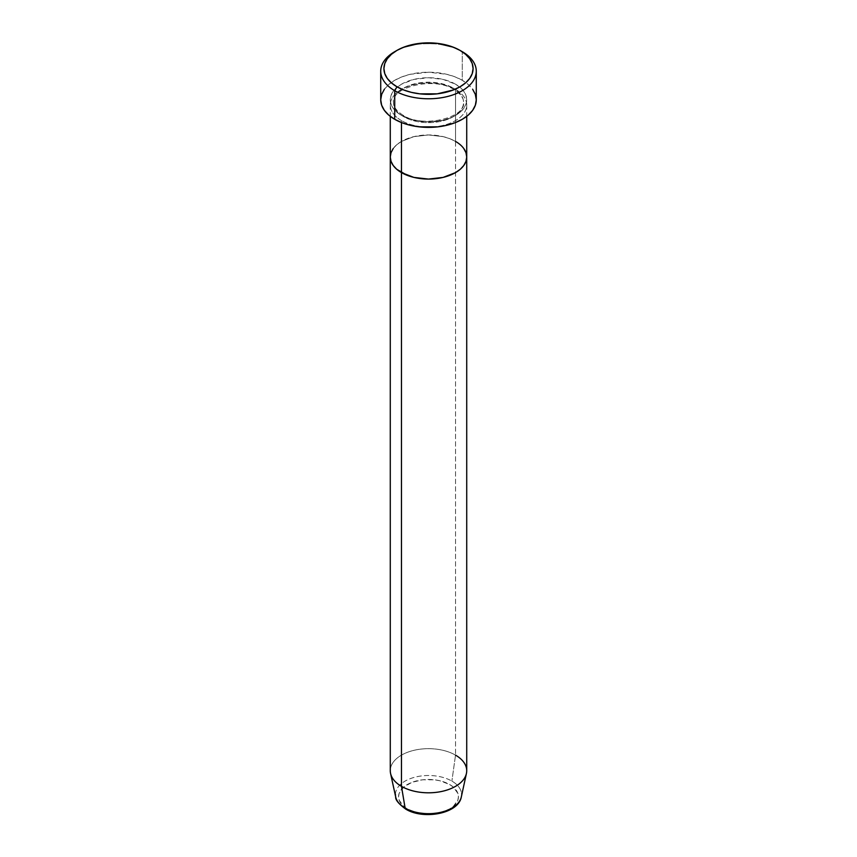 <?xml version="1.0" encoding="UTF-8"?>
<svg xmlns="http://www.w3.org/2000/svg" width="857" height="857" viewBox="0 0 857 857"><rect width="100%" height="100%" fill="white"/><g stroke="black" fill="none" stroke-linecap="round" stroke-linejoin="round"><path stroke-width="0.64" stroke-dasharray="4.29 3.21" d="M455.528 84.2A38.222 22.068 0 0 0 401.472 84.2A38.222 22.068 0 0 0 401.472 115.406L413.877 120.184L428.5 121.865L443.123 120.184L449.732 118.148L455.528 115.406L460.273 112.063L463.808 108.239L465.983 104.104L466.722 99.798L465.983 95.491L463.808 91.356L460.273 87.543L455.528 84.2L443.123 79.412L428.5 77.73L413.877 79.412L401.472 84.2L396.727 87.543L393.192 91.356L391.017 95.491L390.278 99.798L391.017 104.104L393.192 108.239L396.727 112.063L401.472 115.406A38.222 22.068 0 0 0 455.528 115.406A38.222 22.068 0 0 0 455.528 84.2M403.722 116.702A35.03 20.225 180 0 1 393.781 99.68A35.03 20.225 180 0 1 417.305 83.236A35.03 20.225 180 0 1 453.278 88.1A35.03 20.225 0 0 0 417.305 83.236A35.03 20.225 0 0 0 393.781 99.68A35.03 20.225 0 0 0 403.722 116.702A35.03 20.225 0 0 0 439.695 121.565A35.03 20.225 0 0 0 463.219 105.122A35.03 20.225 0 0 0 453.278 88.1A35.03 20.225 180 0 1 463.219 105.122A35.03 20.225 180 0 1 439.695 121.565A35.03 20.225 180 0 1 403.722 116.702M401.472 120.601A38.222 22.068 180 0 1 401.472 89.396A38.222 22.068 180 0 1 455.528 89.396A38.222 22.068 180 0 1 466.722 105.004A38.222 22.068 180 0 1 443.123 125.39A38.222 22.068 180 0 1 401.472 120.601L401.472 122.54L401.472 120.601A38.222 22.068 180 0 1 390.278 105.004A38.222 22.068 180 0 1 413.877 84.618A38.222 22.068 180 0 1 455.528 89.396L455.528 141.405L455.528 89.396A38.222 22.068 180 0 1 455.528 120.601A38.222 22.068 180 0 1 401.472 120.601M466.722 157.013A38.222 22.068 0 0 0 455.528 141.405L460.273 144.747L463.808 148.572L460.273 144.747L455.528 141.405A38.222 22.068 0 0 0 413.877 136.627A38.222 22.068 0 0 0 390.278 157.013A38.222 22.068 180 0 1 413.877 136.627A38.222 22.068 180 0 1 455.528 141.405L455.528 755.135L455.528 141.405L449.732 138.663L455.528 141.405M476.278 99.798A47.778 27.585 0 0 0 462.277 80.301L462.277 51.688L462.277 80.301A47.778 27.585 0 0 0 410.214 74.313A47.778 27.585 0 0 0 380.722 99.798M393.192 148.572L396.727 144.747L401.472 141.405L413.877 136.627L428.5 134.945L443.123 136.627L449.732 138.663L443.123 136.627L428.5 134.945L413.877 136.627L401.472 141.405L396.727 144.747L393.192 148.572M395.88 51.045A47.778 27.585 180 0 1 462.277 51.688A47.778 27.585 0 0 0 394.713 51.688M384.365 89.246L388.778 84.479L394.723 80.301L401.954 76.862L410.214 74.313L428.5 72.213L446.786 74.313L455.046 76.862L462.277 80.301L468.222 84.479L472.635 89.246M439.952 812.704L449.668 808.965L453.385 806.341L457.852 800.117L458.431 796.742L457.852 793.368L453.385 787.144L449.668 784.519A29.931 17.279 0 0 0 407.332 784.519A29.931 17.279 0 0 0 407.332 808.965A29.931 17.279 0 0 0 449.668 808.965A29.931 17.279 0 0 0 449.668 784.519L439.952 780.781L434.338 779.795L422.662 779.795L411.874 782.377L403.615 787.144L399.148 793.368L398.569 796.742L399.148 800.117L403.615 806.341L407.332 808.965L417.048 812.704M461.312 796.978A33.069 19.09 0 0 0 451.885 781.091A33.069 19.09 180 0 1 460.563 799.26M466.722 770.743A38.222 22.068 0 0 0 455.528 755.135L451.885 781.091L455.528 755.135A38.222 22.068 0 0 0 413.877 750.346A38.222 22.068 0 0 0 390.278 770.743M390.578 773.485A38.222 22.068 180 0 1 411.692 750.914A38.222 22.068 180 0 1 455.528 755.135M395.441 794.278A33.069 19.09 180 0 1 416.095 776.892A33.069 19.09 180 0 1 451.885 781.091A33.069 19.09 0 0 0 413.963 777.449A33.069 19.09 0 0 0 395.688 796.978M403.069 115.245C393.095 108.807 393.449 103.804 393.47 102.401C390.588 87.65 433.696 75.994 453.931 89.556C463.841 95.93 463.562 100.944 463.53 102.401C466.412 117.152 423.304 128.807 403.069 115.245M466.722 105.004L466.722 116.348M390.278 105.004L390.278 116.348"/><path stroke-width="1.29" d="M396.973 50.392L394.713 51.688A47.778 27.585 0 0 0 394.723 90.703L396.973 86.793A44.585 25.742 180 0 1 396.973 50.392A44.585 25.742 180 0 1 460.027 50.392L453.278 47.189L437.199 43.343L419.801 43.343L403.722 47.189L396.973 50.392L391.424 54.291L387.3 58.737L384.772 63.568L383.915 68.592L384.772 73.616L387.3 78.448L391.424 82.893L396.973 86.793L403.722 89.996L411.435 92.374L419.801 93.841L437.199 93.841L453.278 89.996L460.027 86.793L465.576 82.893L469.7 78.448L472.228 73.616L473.085 68.592L472.228 63.568L469.7 58.737L465.576 54.291L460.027 50.392A44.585 25.742 180 0 1 460.027 86.793A44.585 25.742 180 0 1 396.973 86.793L394.723 90.703A47.778 27.585 0 0 0 462.277 90.703A47.778 27.585 0 0 0 462.287 51.688A47.778 27.585 0 0 0 462.277 51.688A47.778 27.585 180 0 1 476.278 71.195A47.778 27.585 180 0 1 446.786 96.68A47.778 27.585 180 0 1 394.723 90.703L394.723 119.305A47.778 27.585 0 0 0 446.786 125.283A47.778 27.585 0 0 0 476.278 99.798L475.356 105.186L472.635 110.36L468.222 115.127L462.277 119.305L455.046 122.733L446.786 125.283L437.82 126.857L419.18 126.857L410.214 125.283L401.954 122.733L394.723 119.305L394.723 90.703A47.778 27.585 180 0 1 380.722 71.195A47.778 27.585 180 0 1 395.88 51.045M401.472 122.54L401.472 172.611A38.222 22.068 0 0 0 443.123 177.399A38.222 22.068 0 0 0 466.722 157.013L465.983 161.32L463.808 165.455L460.273 169.268L455.528 172.611L443.123 177.399L428.5 179.081L413.877 177.399L407.268 175.364L396.727 169.268L393.192 165.455L391.017 161.32L390.278 157.013L391.017 152.707L393.192 148.572L391.017 152.707L390.278 157.013A38.222 22.068 0 0 0 401.472 172.611L401.472 122.54M455.528 141.405A38.222 22.068 180 0 1 466.722 157.013L465.983 152.707L463.808 148.572L465.983 152.707L466.722 157.013A38.222 22.068 180 0 1 443.123 177.399A38.222 22.068 180 0 1 401.472 172.611L401.472 786.34L405.115 808.097A3.182 1.843 120 0 0 405.747 809.126A3.182 1.843 -60 0 1 405.115 808.097A33.069 19.09 0 0 0 439.223 812.65A33.069 19.09 0 0 0 461.312 796.978C458.474 813.711 423.454 820.095 405.747 809.115C398.719 803.92 395.366 799.87 395.688 796.978A33.069 19.09 0 0 0 405.115 808.097L401.472 786.34A38.222 22.068 0 0 0 443.123 791.129A38.222 22.068 0 0 0 466.722 770.743L466.722 157.013L465.983 161.32L463.808 165.455L460.273 169.268L455.528 172.611L443.123 177.399L428.5 179.081L413.877 177.399L401.472 172.611L396.727 169.268L393.192 165.455L391.017 161.32L390.278 157.013L390.278 770.743A38.222 22.068 0 0 0 401.472 786.34L401.472 172.611A38.222 22.068 180 0 1 390.278 157.013L390.278 116.348M380.722 71.195L380.722 99.798A47.778 27.585 0 0 0 394.723 119.305L388.778 115.127L384.365 110.36L381.644 105.186L380.722 99.798L381.644 94.42L384.365 89.246M472.635 89.246L475.356 94.42L476.278 99.798L476.278 71.195M460.563 799.26A33.069 19.09 180 0 1 437.295 812.993A33.069 19.09 180 0 1 405.115 808.097A33.069 19.09 180 0 1 395.441 794.278M455.528 755.135A38.222 22.068 180 0 1 466.422 773.485A38.222 22.068 180 0 1 440.894 791.611A38.222 22.068 180 0 1 401.472 786.34A38.222 22.068 180 0 1 390.578 773.485L395.688 796.978M417.048 812.704L428.5 814.021L439.952 812.704M462.287 51.688L460.027 50.392M466.722 116.348L466.722 157.013M466.422 773.485L461.312 796.978"/></g></svg>
